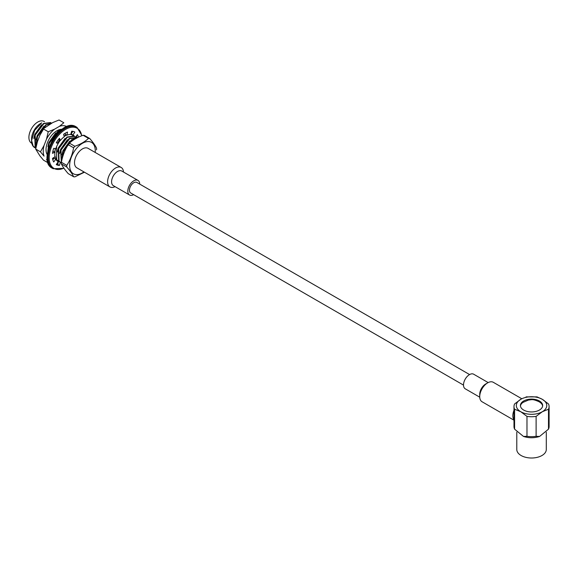 <?xml version="1.0" encoding="UTF-8"?>
<svg xmlns="http://www.w3.org/2000/svg" width="578" height="578" viewBox="0 0 578 578"><rect width="100%" height="100%" fill="white"/><g stroke="black" fill="none" stroke-linecap="round" stroke-linejoin="round"><path stroke-width="0.87" d="M463.505 384.955A8.424 4.862 120 0 0 465.254 388.813L479.747 397.18L465.254 388.813A8.424 4.862 120 0 1 463.505 384.955A8.424 4.862 120 0 1 467.183 376.473A8.424 4.862 120 0 1 473.678 374.219A8.424 4.862 120 0 0 467.183 376.473A8.424 4.862 120 0 0 463.505 384.955M485.686 384.002A8.424 4.862 120 0 0 479.726 394.326L479.726 396.616A11.235 6.488 120 0 0 482.059 401.761L513.986 420.199L482.059 401.761A11.235 6.488 120 0 1 479.726 396.616A11.235 6.488 120 0 1 487.673 382.853A11.235 6.488 120 0 0 479.726 396.616L479.726 394.326A8.424 4.862 120 0 1 485.686 384.002L487.673 382.853A11.235 6.488 120 0 1 493.294 382.296A11.235 6.488 120 0 0 487.673 382.853L485.686 384.002M513.986 410.322A11.235 6.488 120 0 0 512.838 415.734A11.235 6.488 120 0 0 513.986 419.823A11.235 6.488 120 0 1 512.838 415.734A11.235 6.488 120 0 1 513.986 410.322M523.682 410.062A11.119 6.423 180 0 1 520.424 405.525A11.119 6.423 180 0 1 531.543 399.102A11.119 6.423 180 0 1 542.663 405.525A11.119 6.423 180 0 1 535.799 411.457A11.119 6.423 180 0 1 523.682 410.062A11.119 6.423 180 0 1 520.424 405.525A11.119 6.423 180 0 1 531.543 399.102A11.119 6.423 180 0 1 542.663 405.525A11.119 6.423 180 0 1 535.799 411.457A11.119 6.423 180 0 1 523.682 410.062M520.785 411.738A15.216 8.786 180 0 1 520.785 399.311A15.216 8.786 180 0 1 542.301 399.311A15.216 8.786 180 0 1 542.301 411.738A15.216 8.786 180 0 1 520.785 411.738L526.977 416.384L526.977 436.303L526.977 416.384A17.557 10.137 180 0 0 536.109 416.384L542.301 411.738L548.493 409.231A17.557 10.137 180 0 0 549.1 406.594A17.557 10.137 180 0 1 548.493 409.231L548.493 429.151A17.557 10.137 0 0 0 548.522 429.1A17.557 10.137 0 0 0 549.1 426.513L549.1 406.594A17.557 10.137 180 0 0 548.493 403.957L542.301 399.311L537.005 396.876L526.081 396.884L537.005 396.884L542.301 399.311A15.216 8.786 180 0 1 542.301 411.738A15.216 8.786 180 0 1 520.785 411.738A15.216 8.786 180 0 1 520.785 399.311L514.586 403.957A17.557 10.137 180 0 0 513.986 406.594A17.557 10.137 180 0 1 514.586 403.957L520.785 399.311A15.216 8.786 180 0 1 542.301 399.311L548.493 403.957A17.557 10.137 180 0 1 549.1 406.594L549.1 426.513A17.557 10.137 0 0 1 548.522 429.1A17.557 10.137 0 0 1 548.493 429.151L548.493 409.231L542.301 411.738L536.109 416.384A17.557 10.137 180 0 1 526.977 416.384L520.785 411.738L514.586 409.231A17.557 10.137 180 0 1 513.986 406.594A17.557 10.137 180 0 0 514.586 409.231L520.785 411.738M536.109 436.303L539.57 436.455L548.493 429.151L539.57 436.455C534.216 438.175 528.87 438.175 523.516 436.455L526.977 436.303A17.557 10.137 180 0 0 536.109 436.303L536.109 416.384L536.109 436.303L539.57 436.455C534.216 438.175 528.87 438.175 523.516 436.455L526.977 436.303A17.557 10.137 180 0 0 536.109 436.303M514.586 429.151L523.516 436.462L514.586 429.151A17.557 10.137 180 0 1 514.565 429.1A17.557 10.137 180 0 1 513.986 426.513L513.986 406.594L513.986 426.513A17.557 10.137 180 0 0 514.565 429.1A17.557 10.137 180 0 0 514.586 429.151L514.586 409.231L514.586 429.151M516.79 449.489A14.746 8.518 0 0 0 531.543 458.007A14.746 8.518 0 0 0 546.289 449.489L546.289 432.171L546.289 449.489A14.746 8.518 0 0 1 531.543 458.007A14.746 8.518 0 0 1 516.79 449.489L516.79 432.178L516.79 449.489M133.771 182.735A6.083 3.511 120 0 0 129.79 188.096A6.083 3.511 120 0 0 130.722 192.98A6.083 3.511 120 0 1 129.79 188.096A6.083 3.511 120 0 1 133.771 182.735A6.083 3.511 120 0 1 136.813 182.431A6.083 3.511 120 0 0 133.771 182.735M133.771 180.82A8.424 4.862 -60 0 1 137.983 180.408A8.424 4.862 -60 0 1 139.724 184.115A8.424 4.862 -60 0 0 137.983 180.408L121.763 171.037A8.424 4.862 -60 0 0 117.544 171.456A8.424 4.862 -60 0 1 121.763 171.037L137.983 180.408A8.424 4.862 -60 0 0 133.771 180.82A8.424 4.862 -60 0 0 128.265 188.247A8.424 4.862 -60 0 0 129.551 195.003A8.424 4.862 -60 0 1 128.265 188.247A8.424 4.862 -60 0 1 133.771 180.82M133.641 194.656A8.424 4.862 -60 0 1 129.551 195.003L113.331 185.639A8.424 4.862 -60 0 1 112.038 178.884A8.424 4.862 -60 0 1 117.544 171.456A8.424 4.862 -60 0 0 112.038 178.884A8.424 4.862 -60 0 0 113.331 185.639L129.551 195.003A8.424 4.862 -60 0 0 133.641 194.656M115.557 168.017A11.235 6.488 -60 0 1 121.178 167.461A11.235 6.488 -60 0 1 123.49 172.042A11.235 6.488 -60 0 0 121.178 167.461L88.073 148.344A11.235 6.488 -60 0 0 82.452 148.9A11.235 6.488 -60 0 1 88.073 148.344L121.178 167.461A11.235 6.488 -60 0 0 115.557 168.017A11.235 6.488 -60 0 0 108.216 177.916A11.235 6.488 -60 0 0 109.943 186.925A11.235 6.488 -60 0 1 108.216 177.916A11.235 6.488 -60 0 1 115.557 168.017M115.065 186.636A11.235 6.488 -60 0 1 109.943 186.925L76.831 167.808A11.235 6.488 -60 0 1 75.111 158.806A11.235 6.488 -60 0 1 82.452 148.9A11.235 6.488 -60 0 0 75.111 158.806A11.235 6.488 -60 0 0 76.831 167.808L109.943 186.925A11.235 6.488 -60 0 0 115.065 186.636M51.102 123.511L46.182 125.036L37.498 136.553L36.385 144.738L37.498 136.553L46.182 125.036L51.102 123.511M51.377 123.36L45.785 124.805L37.1 136.321L36.161 145.555L37.1 136.321L45.785 124.805L51.377 123.36M43.914 126.17L37.108 135.751L36.154 139.854L37.108 135.751L43.914 126.17M51.594 123.23L50.943 122.774L43.834 123.678L35.15 135.194L35.757 147.802L35.15 135.194L43.834 123.678L50.943 122.774L43.437 123.454L34.752 134.963L35.142 147.289L35.735 147.99L35.142 147.289L34.752 134.963L43.437 123.454L50.546 122.543L51.594 123.23M41.565 124.812L34.759 134.399L33.806 138.496L34.759 134.399L41.565 124.812M31.588 140.526L33.192 146.162L35.728 148.134L34.651 147.592A14.818 8.554 120 0 1 31.58 140.808A14.818 8.554 120 0 0 34.651 147.592L33.192 146.162L31.588 140.526L34.629 130.397L41.695 122.876L34.629 130.397L31.588 140.526A14.818 8.554 120 0 0 31.58 140.808A14.818 8.554 120 0 1 31.588 140.526M40.438 123.598A12.528 7.232 120 0 0 31.58 138.937A12.528 7.232 120 0 0 31.609 139.703A12.528 7.232 120 0 1 31.58 138.937L31.58 138.937A12.528 7.232 120 0 1 40.438 123.598L41.688 122.868L40.438 123.598M44.022 121.423A12.528 7.232 120 0 0 31.494 128.656A12.528 7.232 120 0 0 31.494 143.12L31.841 143.315L31.494 143.12A12.528 7.232 120 0 1 31.494 128.656A12.528 7.232 120 0 1 44.022 121.423L44.542 121.727L44.022 121.423M46.464 152.809L47.338 154.362L46.464 152.809M55.669 132.954L48.863 142.542L47.909 146.639L48.863 142.542L55.669 132.954M60.755 130.231L57.54 131.596L48.855 143.106L47.779 151.581L48.855 143.106L57.54 131.596L60.755 130.231M60.105 130.765L57.937 131.827L49.253 143.337L48.046 150.396L49.253 143.337L57.937 131.827L60.105 130.765M52.923 158.112L53.357 158.394L52.923 158.112M52.974 158.076L53.718 158.603L52.974 158.076M53.624 157.664L54.007 158.228L53.624 157.664M65.285 133.323L64.888 133.446L65.285 133.323M53.819 157.534L54.332 158.365L53.819 157.534M56.413 160.142L57.143 160.438L56.413 160.142M59.599 140.021L57.518 143.091L59.599 140.021M55.329 148.604L54.961 150.714L55.329 148.604M71.701 134.761L70.559 134.443L71.701 134.761M66.188 134.826L64.042 136.018L66.188 134.826M59.78 140.122L57.728 143.207L59.78 140.122M55.445 148.625L54.787 151.949L55.445 148.625M54.881 155.981L56.297 159.506L58.06 161.103L56.297 159.506L54.881 155.981M73.009 135.678L72.098 134.992L73.009 135.678M66.586 135.057L64.158 136.451L66.586 135.057M60.177 140.353L58.125 143.438L60.177 140.353M56.55 146.747L56.695 159.738L59.491 161.797L56.695 159.738L56.55 146.747M65.068 138.388L58.262 147.968L57.316 152.065L58.262 147.968L65.068 138.388M74.056 136.119L66.94 137.022L58.255 148.539L58.645 160.865L60.408 162.461L58.645 160.865L58.255 148.539L66.94 137.022L74.454 136.35L67.337 137.253L58.653 148.77L59.05 161.096L61.384 162.982L59.05 161.096L58.653 148.77L67.337 137.253L74.049 136.119M75.357 137.037L74.454 136.35L75.357 137.037M67.424 139.746L60.618 149.326L59.664 153.423L60.618 149.326L67.424 139.746M76.404 137.477L69.288 138.38L60.611 149.897L61.391 162.7L60.611 149.897L69.288 138.38L76.404 137.477M77.105 137.896L69.692 138.612L61.008 150.128L61.398 162.447L61.008 150.128L69.692 138.612L76.404 137.47L77.105 137.896M69.772 141.097L62.966 150.685L62.012 154.781L62.966 150.685L69.772 141.097M76.542 138.214L71.643 139.739L62.959 151.248L61.853 159.528L62.959 151.248L71.643 139.739L76.542 138.214M76.086 138.467L72.04 139.97L63.356 151.479L62.149 158.459L63.356 151.479L72.04 139.97L76.086 138.467M68.226 173.638C64.844 169.759 62.569 166.522 61.398 163.928A21.068 12.167 120 0 1 61.398 162.288C62.576 155.778 64.852 149.912 68.226 144.695L67.785 145.259L68.226 144.695A21.068 12.167 120 0 1 69.454 143.163L69.714 142.845L69.454 143.163C72.907 139.898 77.459 137.268 83.109 135.281A21.068 12.167 120 0 1 84.337 135.389A21.068 12.167 120 0 0 83.109 135.281L88.492 138.395A21.068 12.167 -60 0 1 89.727 138.503L84.337 135.389L89.727 138.503C93.101 142.369 95.377 145.605 96.548 148.214A21.068 12.167 -60 0 1 96.569 149.023A21.068 12.167 -60 0 1 96.548 149.854A21.068 12.167 -60 0 0 96.569 149.023A21.068 12.167 -60 0 0 96.548 148.214C95.377 145.605 93.101 142.369 89.727 138.503A21.068 12.167 -60 0 0 88.492 138.395C85.045 141.661 80.494 144.283 74.844 146.277L69.454 143.163A21.068 12.167 120 0 0 68.226 144.695L73.616 147.802A21.068 12.167 -60 0 1 74.844 146.277L69.454 143.163C72.907 139.898 77.459 137.268 83.109 135.281L88.492 138.395C85.045 141.661 80.494 144.283 74.844 146.277A21.068 12.167 -60 0 0 73.616 147.802C72.438 154.312 70.162 160.178 66.788 165.395L61.398 162.288A21.068 12.167 120 0 0 61.398 163.928L66.788 167.035A21.068 12.167 -60 0 1 66.788 165.395L61.398 162.288C62.576 155.778 64.852 149.912 68.226 144.695L73.616 147.802C72.438 154.312 70.162 160.178 66.788 165.395A21.068 12.167 -60 0 0 66.788 167.035C70.169 170.915 72.445 174.151 73.616 176.745L68.226 173.638C64.844 169.759 62.569 166.522 61.398 163.928L66.788 167.035C70.169 170.915 72.445 174.151 73.616 176.745L68.226 173.638M74.844 176.861A21.068 12.167 -60 0 1 73.616 176.745A21.068 12.167 -60 0 0 74.844 176.861L84.02 172.417L74.844 176.861M46.161 151.414L46.038 149.406L46.161 151.414A15.331 8.851 120 0 0 47.302 154.709A15.331 8.851 120 0 1 46.161 151.414M56.528 131.011A14.045 8.106 -60 0 1 61.044 129.999A14.045 8.106 -60 0 0 56.528 131.011M56.962 130.744A15.454 8.923 -60 0 1 62.048 129.255A15.454 8.923 -60 0 0 56.962 130.744L56.962 130.744A15.454 8.923 -60 0 0 46.03 149.666A15.454 8.923 -60 0 1 56.962 130.744M61.962 129.32A15.331 8.851 120 0 0 56.919 130.765A15.331 8.851 120 0 1 61.962 129.32M47.288 154.817A15.454 8.923 -60 0 1 46.03 149.666A15.454 8.923 -60 0 0 47.288 154.817M54.498 129.205L59.418 126.358A19.392 11.199 -60 0 1 66.824 126.661A19.392 11.199 -60 0 0 59.418 126.358L63.818 122.746L59.05 119.993L52.8 122.536L43.899 128.381L43.473 128.988L48.241 131.741L54.498 129.205L59.418 126.358L63.818 122.746L59.05 119.993L52.8 122.536L43.899 128.381L39.882 135.317L37.425 141.668L35.684 149.066L40.453 151.819L44.044 145.49L46.507 139.139A19.392 11.199 -60 0 1 54.498 129.205A19.392 11.199 -60 0 0 46.507 139.139L48.241 131.741L54.498 129.205M44.044 156.139A19.392 11.199 -60 0 1 44.044 145.49L46.507 139.139L48.241 131.741L43.473 128.988L39.882 135.317L37.425 141.668L35.684 149.066L39.882 155.822L43.473 160.149L48.075 162.801L43.473 160.149L39.882 155.822L35.684 149.066L40.453 151.819L44.044 145.49A19.392 11.199 -60 0 0 44.044 156.139L40.453 151.819L44.044 156.139M47.432 160.251A19.392 11.199 -60 0 1 46.507 159.644A19.392 11.199 -60 0 0 47.432 160.251M539.404 401.963A11.119 6.423 180 0 1 540.119 402.418A11.119 6.423 180 0 1 542.626 406.016A11.119 6.423 180 0 0 540.119 402.418L539.021 401.717C532.006 398.596 531.825 399.904 528.487 400.027L522.96 402.418L528.487 400.027C531.825 399.904 532.006 398.596 539.021 401.717L540.119 402.418A11.119 6.423 180 0 0 539.404 401.963M520.453 406.016A11.119 6.423 180 0 1 522.96 402.418A11.119 6.423 180 0 0 520.453 406.016M52.815 159.81L54.036 158.191L55.82 159.217A15.216 8.786 120 0 0 57.959 161.508A15.216 8.786 120 0 0 58.219 161.645L56.276 164.586A18.727 10.816 120 0 0 59.462 165.424L60.307 162.404L59.462 165.424L57.677 164.39L58.523 161.37L57.677 164.39A18.727 10.816 120 0 1 56.485 164.268A18.727 10.816 120 0 0 57.677 164.39L59.462 165.424A18.727 10.816 120 0 1 56.276 164.586L58.219 161.645L57.706 161.349L58.219 161.645A15.216 8.786 120 0 1 57.959 161.508A15.216 8.786 120 0 1 55.82 159.217L54.036 158.191L52.815 159.81M52.894 151.205L55.004 152.072A15.216 8.786 120 0 0 55.004 156.782L52.504 158.379A18.727 10.816 120 0 0 53.725 162.006L55.82 159.217L53.725 162.006A18.727 10.816 120 0 1 52.504 158.379L55.004 156.782A15.216 8.786 120 0 1 55.004 152.072L52.894 151.205M58.573 139.428L60.365 140.461L59.462 138.279A18.727 10.816 120 0 0 56.276 142.802L58.219 143.496A15.216 8.786 120 0 0 55.82 148.691L53.725 148.329A18.727 10.816 120 0 0 52.504 153.365L55.004 152.072L52.504 153.365A18.727 10.816 120 0 1 53.725 148.329L55.82 148.691A15.216 8.786 120 0 1 58.219 143.496L56.463 142.477L58.219 143.496L56.276 142.802A18.727 10.816 120 0 1 59.462 138.279L60.365 140.461L58.573 139.428M65.104 134.204L65.314 133.186L65.104 134.204L66.889 135.238L67.539 132.066A18.727 10.816 120 0 0 63.594 134.349L64.245 136.762A15.216 8.786 120 0 0 60.365 140.461A15.216 8.786 120 0 1 64.245 136.762L63.594 134.349A18.727 10.816 120 0 1 67.539 132.066L66.889 135.238L65.104 134.204M71.13 133.98L72.864 131.358L71.13 133.98L72.915 135.014L74.858 132.066A18.727 10.816 120 0 0 71.672 131.235L70.769 134.45A15.216 8.786 120 0 0 66.889 135.238A15.216 8.786 120 0 1 70.769 134.45L71.672 131.235A18.727 10.816 120 0 1 74.858 132.066L72.915 135.014L71.13 133.98M73.095 135.707A15.216 8.786 120 0 0 71.636 134.277A15.216 8.786 120 0 1 73.095 135.707M76.845 137.246A18.727 10.816 120 0 0 76.534 135.816A18.727 10.816 120 0 1 76.845 137.246L76.448 137.499L77.546 137.651L76.845 137.246M74.721 136.516A15.216 8.786 120 0 0 73.175 135.151A15.216 8.786 120 0 0 72.915 135.014A15.216 8.786 120 0 1 73.175 135.151A15.216 8.786 120 0 1 74.721 136.516M77.409 134.652L75.566 137.102L77.409 134.652A18.727 10.816 120 0 1 78.413 137.188A18.727 10.816 120 0 0 77.409 134.652M95.262 150.685A18.113 10.455 -60 0 1 95.175 152.448A18.113 10.455 -60 0 0 95.262 150.685A18.113 10.455 -60 0 0 81.953 143.59A18.113 10.455 -60 0 0 69.685 166.594A18.113 10.455 -60 0 0 83.933 171.912A18.113 10.455 -60 0 1 69.685 166.594A18.113 10.455 -60 0 1 81.953 143.59A18.113 10.455 -60 0 1 95.262 150.685M81.7 135.707A23.178 13.381 120 0 0 64.209 130.26A23.178 13.381 120 0 0 49.181 157.613A23.178 13.381 120 0 0 63.898 168.119A23.178 13.381 120 0 1 49.181 157.613A23.178 13.381 120 0 1 64.209 130.26A23.178 13.381 120 0 1 81.7 135.707M77.011 127.362A23.879 13.785 120 0 0 53.133 141.148A23.879 13.785 120 0 0 53.133 168.725L64.035 168.306L53.133 168.725A23.879 13.785 120 0 1 53.133 141.148A23.879 13.785 120 0 1 77.011 127.362L81.946 135.62L77.011 127.362L76.217 126.907A23.879 13.785 120 0 0 52.338 140.692A23.879 13.785 120 0 0 52.338 168.263L53.133 168.725L52.338 168.263A23.879 13.785 120 0 1 52.338 140.692A23.879 13.785 120 0 1 76.217 126.907C61.261 116.453 35.807 160.532 52.338 168.263C35.807 160.532 61.261 116.453 76.217 126.907L77.011 127.362M473.678 374.219L488.172 382.585L473.678 374.219M493.294 382.296L521.782 398.748L493.294 382.296M31.58 139.739L31.58 140.808L31.58 139.739M67.785 145.259L69.714 142.845L67.785 145.259M43.906 128.388L42.743 129.84L43.906 128.388M469.596 374.566L136.813 182.431L469.596 374.566M463.505 385.107L130.722 192.98L463.505 385.107"/></g></svg>
